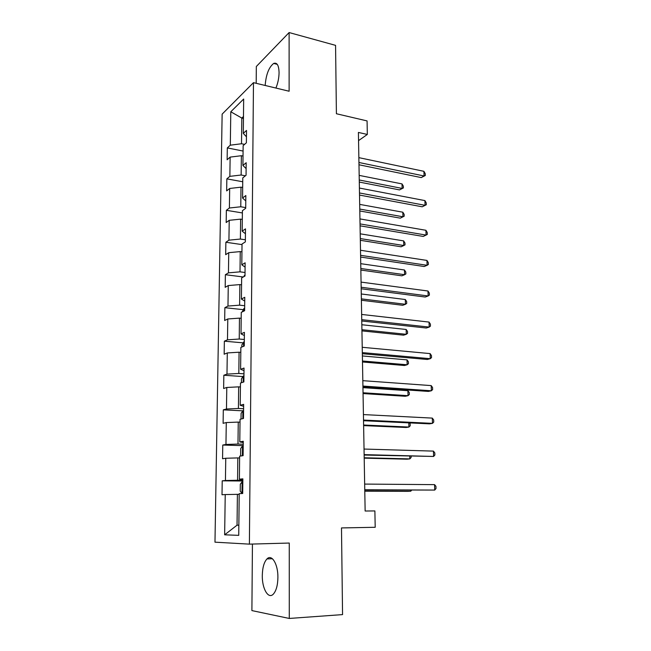 <?xml version="1.0" encoding="UTF-8"?>
<svg xmlns="http://www.w3.org/2000/svg" width="651" height="651" viewBox="0 0 651 651"><rect width="100%" height="100%" fill="white"/><g stroke="black" fill="none" stroke-linecap="round" stroke-linejoin="round"><path stroke-width="0.98" d="M277.904 577.478C278.115 564.116 271.76 553.749 266.975 558.924C264.037 562.122 262.483 567.648 262.296 575.5C262.003 588.553 268.293 599.595 273.322 594.127C276.211 590.88 277.741 585.33 277.904 577.478M275.918 88.056C277.936 83.084 278.986 77.933 279.067 72.619C278.831 65.32 277.041 62.26 273.689 63.432C268.871 67.216 266.031 74.564 265.169 85.468M252.433 544.057L251.896 610.589L289.272 618.45L342.556 614.601L341.49 527.928L375.204 527.286L374.878 510.937L365.138 511.019L358.408 132.438L367.335 134.448L367.066 120.915L336.404 113.738L335.566 45.358L289.117 32.55L256.331 66.492L256.193 83.304M222.137 114.137L214.976 542.169L249.39 544.138L253.475 82.653L222.137 114.137M230.796 111.769L230.308 145.181L227.313 147.907L227.134 159.755L230.137 157.111L229.86 176.348L226.841 178.862L226.654 190.898L229.681 188.464L229.396 208.003L226.361 210.306L226.174 222.536L229.217 220.315L228.932 240.17L225.873 242.253L225.677 254.671L228.745 252.678L228.452 272.85L225.376 274.706L225.181 287.319L228.265 285.561L227.972 306.06L224.872 307.679L224.676 320.495L227.785 318.974L227.484 339.814L224.359 341.181L224.156 354.217L227.289 352.94L226.979 374.122L223.838 375.236L223.635 388.484L226.784 387.467L226.475 408.999L223.309 409.853L223.106 423.321L226.279 422.564L225.954 444.462L222.772 445.048L222.561 458.735L225.759 458.255L225.433 480.519L222.219 480.829L222.007 494.752L225.23 494.557L224.644 534.813L238.738 535.35L239.21 493.694L242.709 493.482L242.864 478.851L239.373 479.185L239.633 456.172L243.108 455.651L243.254 441.272L239.796 441.907L240.048 419.293L243.498 418.471L243.645 404.344L240.211 405.272L240.463 383.04L243.881 381.934L244.027 368.051L240.618 369.263L240.862 347.406L244.255 346.023L244.402 332.368L241.016 333.857L241.261 312.366L244.63 310.714L244.768 297.295L241.407 299.045L241.651 277.912L244.996 276L245.134 262.809L241.798 264.811L242.034 244.027L245.354 241.871L245.484 228.892L242.18 231.146L242.408 210.696L245.704 208.296L245.834 195.528L242.554 198.026L242.782 177.91L246.054 175.274L246.184 162.717L242.921 165.444L243.14 145.653L246.387 142.789L246.517 130.436L243.287 133.382L243.669 99.025L230.796 111.769L241.814 118.067L241.513 143.749L244.589 144.376M242.847 480.308L237.566 480.259L237.827 457.913L239.609 457.954M242.856 479.502L239.373 479.185M225.433 480.519L237.566 480.259M225.759 458.255L237.827 457.913M243.23 444.226L237.989 444.063L238.25 422.092L240.016 422.165M243.246 442.59L239.796 441.907M225.954 444.462L237.989 444.063M226.279 422.564L238.25 422.092M243.596 408.738L238.412 408.47L238.665 386.857L240.414 386.971M243.62 406.305L240.211 405.272M226.475 408.999L238.412 408.47M226.784 387.467L238.665 386.857M243.962 373.829L238.819 373.462L239.072 352.207L240.805 352.354M244.003 370.631L240.618 369.263M226.979 374.122L238.819 373.462M227.289 352.94L239.072 352.207M244.328 339.496L239.226 339.033L239.47 318.127L241.195 318.306M244.369 335.55L241.016 333.857M227.484 339.814L239.226 339.033M227.785 318.974L239.47 318.127M244.678 305.726L239.617 305.164L239.861 284.593L241.57 284.804M244.727 301.055L241.407 299.045M227.972 306.06L239.617 305.164M228.265 285.561L239.861 284.593M245.028 272.492L240.007 271.841L240.252 251.595L241.944 251.839M245.085 267.13L241.798 264.811M228.452 272.85L240.007 271.841M228.745 252.678L240.252 251.595M245.37 239.788L240.398 239.047L240.626 219.127L242.31 219.395M245.435 233.75L242.18 231.146M228.932 240.17L240.398 239.047M229.217 220.315L240.626 219.127M245.712 207.604L240.772 206.774L241 187.171L242.668 187.472M245.777 200.915L242.554 198.026M229.396 208.003L240.772 206.774M229.681 188.464L241 187.171M245.394 175.803L241.147 175.013L241.375 155.719L243.026 156.045M246.119 168.609L242.921 165.444M229.86 176.348L241.147 175.013M230.137 157.111L241.375 155.719M243.45 118.425L241.814 118.067L243.474 116.488M246.452 136.816L243.287 133.382M230.308 145.181L241.513 143.749M253.475 82.653L289.125 91.238L289.117 32.55M289.272 618.45L289.256 543.048L249.39 544.138M358.555 140.616L367.335 134.448M238.852 525.154L237.037 525.186L238.852 525.211M239.202 494.353L237.403 494.345L237.037 525.186L224.644 534.813M225.23 494.557L237.403 494.345M227.313 147.907L243.083 151.056M226.841 178.862L242.733 181.759M226.361 210.306L242.384 212.942M225.873 242.253L242.026 244.605M225.376 274.706L243.287 276.976M224.872 307.679L243.246 309.664M224.359 341.181L243.083 342.849M223.838 375.236L242.937 376.571M223.309 409.853L242.823 410.83M222.772 445.048L243.214 445.65M222.219 480.829L242.839 481.016M358.986 164.776L421.238 177.585L424.07 175.982L358.945 162.49M423.915 171.319L425.225 173.646L425.29 175.51L424.07 175.982L423.915 171.319L358.856 157.648M425.29 175.51L421.238 177.585M359.295 182.068L399.519 189.913L402.147 188.424L402.025 183.916L359.173 175.379M359.254 180.001L402.147 188.424L403.384 187.927L399.519 189.913M402.025 183.916L403.335 186.129L403.384 187.927M359.523 195.072L422.214 206.798L425.07 205.317L359.49 192.965M424.908 200.589L426.226 202.86L426.291 204.748L425.07 205.317L424.908 200.589L359.401 188.049M426.291 204.748L422.214 206.798M360.068 225.824L423.199 236.435L426.079 235.084L360.036 223.911M425.917 230.283L427.243 232.505L427.308 234.417L426.079 235.084L425.917 230.283L359.946 218.915M359.808 210.973L400.308 218.15L402.953 216.775L402.823 212.202L359.686 204.381M359.775 209.069L402.953 216.775L404.198 216.189L400.308 218.15M402.823 212.202L404.149 214.366L404.198 216.189M360.329 240.3L401.097 246.786L403.775 245.533L403.644 240.894L360.215 233.815M360.296 238.567L403.775 245.533L405.02 244.857L404.971 243.01L403.644 240.894M360.63 257.055L424.2 266.511L427.105 265.299L360.597 255.33M426.942 260.424L428.277 262.581L428.342 264.526L427.105 265.299L426.942 260.424L360.508 250.261M361.191 288.767L425.217 297.035L428.146 295.961L361.159 287.246M427.984 291.013L429.318 293.113L429.391 295.09L428.146 295.961L427.984 291.013L361.069 282.103M361.761 320.984L426.25 328.023L429.204 327.087L361.736 319.665M429.033 322.074L430.384 324.108L430.449 326.11L429.204 327.087L429.033 322.074L361.647 314.441M360.857 270.051L401.903 275.829L404.605 274.706L404.466 270.002L360.744 263.671M360.833 268.505L404.605 274.706L405.858 273.933L405.801 272.053L404.466 270.002M243.523 276.846L245.004 275.121M361.395 300.249L402.725 305.286L405.443 304.294L405.304 299.525L361.281 293.975M361.37 298.874L405.443 304.294L406.704 303.423L406.655 301.519L405.304 299.525M242.213 311.902L243.954 308.468L244.654 308.159M361.94 330.887L403.555 335.175L406.297 334.313L406.159 329.471L361.826 324.735M361.915 329.707L406.297 334.313L407.567 333.345L407.51 331.416L406.159 329.471M241.822 347.016L241.846 344.843L244.304 341.742M362.493 361.989L404.393 365.496L407.16 364.772L407.021 359.865L362.387 355.951M362.477 361.004L407.16 364.772L408.437 363.706L408.38 361.744L407.021 359.865M241.431 382.731L241.472 378.833L243.279 376.034L243.946 375.871M363.055 393.562L405.248 396.272L408.039 395.678L407.9 390.698L362.949 387.646M243.897 380.127L243.433 382.08M363.038 392.773L408.039 395.678L409.324 394.506L409.267 392.52L407.9 390.698M241.025 419.057L241.09 413.385L242.913 410.691L243.58 410.569M363.624 425.608L406.118 427.487L408.934 427.048L408.812 422.865M243.531 414.899L243.507 417.47M363.608 425.022L408.934 427.048L410.22 425.762L410.163 423.744L409.495 422.898M241.163 455.944L240.626 455.334L240.699 448.515L242.538 445.927L243.205 445.845M364.202 458.149L406.997 459.183L409.837 458.89L409.764 456.229M243.165 450.24L243.132 452.86M364.194 457.775L409.837 458.89L411.131 457.49L411.098 456.261M362.347 353.705L427.292 359.482L430.278 358.693L362.322 352.606M430.108 353.599L431.467 355.568L431.532 357.602L430.278 358.693L430.108 353.599L362.233 347.292M362.933 386.946L428.358 391.414L431.377 390.779L362.916 386.067M431.198 385.604L432.557 387.508L432.63 389.575L431.377 390.779L431.198 385.604L362.827 380.664M363.535 420.717L429.432 423.842L432.484 423.362L363.527 420.066M432.305 418.105L433.672 419.944L433.745 422.035L432.484 423.362L432.305 418.105L363.429 414.581M364.145 455.041L433.607 456.449L364.137 454.626M433.428 451.11L434.803 452.876L434.876 455.008L433.607 456.449L433.428 451.11L364.039 449.052M364.763 489.918L434.746 490.065L364.763 489.747M434.567 484.637L435.95 486.33L436.024 488.494L434.746 490.065L434.567 484.637L364.658 484.084M242.831 481.707L242.156 481.756L240.3 484.222L240.227 491.155L242.034 493.36L242.709 493.328M242.034 493.36L242.709 493.36M364.788 491.188L407.884 491.342L410.757 491.204L410.724 490.122M242.782 486.191L242.758 488.844M364.788 491.041L410.757 491.204L411.692 490.122M244.312 275.463L244.296 276.398M243.954 308.468L243.93 311.056M243.596 342.011L243.555 346.308M243.238 376.107L243.173 382.161M242.864 410.765L242.782 418.642M242.489 445.992L242.384 455.757M242.107 481.813L241.985 493.312M272.395 558.729L266.975 558.924M277.245 64.343L273.689 63.432"/></g></svg>
